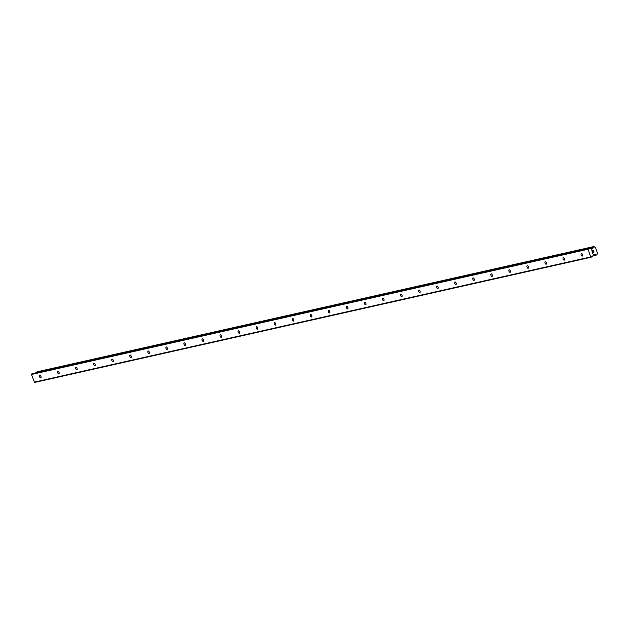 <?xml version="1.0" encoding="UTF-8"?>
<svg xmlns="http://www.w3.org/2000/svg" width="629" height="629" viewBox="0 0 629 629"><rect width="100%" height="100%" fill="white"/><g stroke="black" fill="none" stroke-linecap="round" stroke-linejoin="round"><path stroke-width="0.94" d="M39.855 375.364A1.344 0.692 68.8 0 1 40.956 376.441A1.344 0.692 68.8 0 1 40.783 377.895A1.344 0.692 68.8 0 1 40.736 377.911A1.344 0.692 68.8 0 1 39.635 376.842A1.344 0.692 68.8 0 1 39.808 375.379A1.344 0.692 68.8 0 1 39.855 375.364M57.907 371.307A1.344 0.692 68.8 0 1 59.008 372.376A1.344 0.692 68.8 0 1 58.835 373.83A1.344 0.692 68.8 0 1 58.788 373.846A1.344 0.692 68.8 0 1 57.687 372.777A1.344 0.692 68.8 0 1 57.86 371.322A1.344 0.692 68.8 0 1 57.907 371.307M75.96 367.242A1.344 0.692 68.8 0 1 77.06 368.311A1.344 0.692 68.8 0 1 76.887 369.773A1.344 0.692 68.8 0 1 76.832 369.789A1.344 0.692 68.8 0 1 75.739 368.72A1.344 0.692 68.8 0 1 75.912 367.257A1.344 0.692 68.8 0 1 75.96 367.242M94.012 363.185A1.344 0.692 68.8 0 1 95.113 364.254A1.344 0.692 68.8 0 1 94.94 365.708A1.344 0.692 68.8 0 1 94.885 365.724A1.344 0.692 68.8 0 1 93.792 364.655A1.344 0.692 68.8 0 1 93.965 363.2A1.344 0.692 68.8 0 1 94.012 363.185M112.064 359.12A1.344 0.692 68.8 0 1 113.165 360.189A1.344 0.692 68.8 0 1 112.992 361.651A1.344 0.692 68.8 0 1 112.937 361.667A1.344 0.692 68.8 0 1 111.844 360.598A1.344 0.692 68.8 0 1 112.009 359.135A1.344 0.692 68.8 0 1 112.064 359.12M130.117 355.063A1.344 0.692 68.8 0 1 131.209 356.132A1.344 0.692 68.8 0 1 131.044 357.587A1.344 0.692 68.8 0 1 130.989 357.602A1.344 0.692 68.8 0 1 129.896 356.533A1.344 0.692 68.8 0 1 130.061 355.078A1.344 0.692 68.8 0 1 130.117 355.063M148.169 350.998A1.344 0.692 68.8 0 1 149.262 352.067A1.344 0.692 68.8 0 1 149.097 353.529A1.344 0.692 68.8 0 1 149.042 353.545A1.344 0.692 68.8 0 1 147.949 352.476A1.344 0.692 68.8 0 1 148.114 351.013A1.344 0.692 68.8 0 1 148.169 350.998M166.221 346.941A1.344 0.692 68.8 0 1 167.314 348.01A1.344 0.692 68.8 0 1 167.149 349.465A1.344 0.692 68.8 0 1 167.094 349.48A1.344 0.692 68.8 0 1 165.993 348.411A1.344 0.692 68.8 0 1 166.166 346.956A1.344 0.692 68.8 0 1 166.221 346.941M184.273 342.876A1.344 0.692 68.8 0 1 185.366 343.945A1.344 0.692 68.8 0 1 185.193 345.407A1.344 0.692 68.8 0 1 185.146 345.423A1.344 0.692 68.8 0 1 184.045 344.346A1.344 0.692 68.8 0 1 184.218 342.891A1.344 0.692 68.8 0 1 184.273 342.876M202.326 338.819A1.344 0.692 68.8 0 1 203.419 339.888A1.344 0.692 68.8 0 1 203.246 341.343A1.344 0.692 68.8 0 1 203.198 341.358A1.344 0.692 68.8 0 1 202.098 340.289A1.344 0.692 68.8 0 1 202.271 338.834A1.344 0.692 68.8 0 1 202.326 338.819M220.37 334.754A1.344 0.692 68.8 0 1 221.471 335.823A1.344 0.692 68.8 0 1 221.298 337.286A1.344 0.692 68.8 0 1 221.251 337.301A1.344 0.692 68.8 0 1 220.15 336.224A1.344 0.692 68.8 0 1 220.323 334.77A1.344 0.692 68.8 0 1 220.37 334.754M238.422 330.697A1.344 0.692 68.8 0 1 239.523 331.766A1.344 0.692 68.8 0 1 239.35 333.221A1.344 0.692 68.8 0 1 239.303 333.236A1.344 0.692 68.8 0 1 238.202 332.167A1.344 0.692 68.8 0 1 238.375 330.712A1.344 0.692 68.8 0 1 238.422 330.697M256.475 326.632A1.344 0.692 68.8 0 1 257.576 327.701A1.344 0.692 68.8 0 1 257.403 329.164A1.344 0.692 68.8 0 1 257.355 329.179A1.344 0.692 68.8 0 1 256.255 328.102A1.344 0.692 68.8 0 1 256.428 326.648A1.344 0.692 68.8 0 1 256.475 326.632M274.527 322.575A1.344 0.692 68.8 0 1 275.628 323.644A1.344 0.692 68.8 0 1 275.455 325.099A1.344 0.692 68.8 0 1 275.408 325.114A1.344 0.692 68.8 0 1 274.307 324.045A1.344 0.692 68.8 0 1 274.48 322.591A1.344 0.692 68.8 0 1 274.527 322.575M292.579 318.51A1.344 0.692 68.8 0 1 293.68 319.579A1.344 0.692 68.8 0 1 293.507 321.042A1.344 0.692 68.8 0 1 293.46 321.057A1.344 0.692 68.8 0 1 292.359 319.98A1.344 0.692 68.8 0 1 292.532 318.526A1.344 0.692 68.8 0 1 292.579 318.51M310.632 314.453A1.344 0.692 68.8 0 1 311.732 315.522A1.344 0.692 68.8 0 1 311.559 316.977A1.344 0.692 68.8 0 1 311.504 316.992A1.344 0.692 68.8 0 1 310.411 315.923A1.344 0.692 68.8 0 1 310.584 314.461A1.344 0.692 68.8 0 1 310.632 314.453M328.684 310.388A1.344 0.692 68.8 0 1 329.785 311.457A1.344 0.692 68.8 0 1 329.612 312.92A1.344 0.692 68.8 0 1 329.557 312.928A1.344 0.692 68.8 0 1 328.464 311.858A1.344 0.692 68.8 0 1 328.637 310.404A1.344 0.692 68.8 0 1 328.684 310.388M346.736 306.323A1.344 0.692 68.8 0 1 347.829 307.4A1.344 0.692 68.8 0 1 347.664 308.855A1.344 0.692 68.8 0 1 347.609 308.87A1.344 0.692 68.8 0 1 346.516 307.801A1.344 0.692 68.8 0 1 346.681 306.339A1.344 0.692 68.8 0 1 346.736 306.323M364.789 302.266A1.344 0.692 68.8 0 1 365.881 303.335A1.344 0.692 68.8 0 1 365.716 304.79A1.344 0.692 68.8 0 1 365.661 304.806A1.344 0.692 68.8 0 1 364.568 303.736A1.344 0.692 68.8 0 1 364.734 302.282A1.344 0.692 68.8 0 1 364.789 302.266M382.841 298.201A1.344 0.692 68.8 0 1 383.934 299.278A1.344 0.692 68.8 0 1 383.769 300.733A1.344 0.692 68.8 0 1 383.714 300.748A1.344 0.692 68.8 0 1 382.621 299.679A1.344 0.692 68.8 0 1 382.786 298.217A1.344 0.692 68.8 0 1 382.841 298.201M400.893 294.144A1.344 0.692 68.8 0 1 401.986 295.213A1.344 0.692 68.8 0 1 401.813 296.668A1.344 0.692 68.8 0 1 401.766 296.684A1.344 0.692 68.8 0 1 400.665 295.614A1.344 0.692 68.8 0 1 400.838 294.16A1.344 0.692 68.8 0 1 400.893 294.144M418.945 290.079A1.344 0.692 68.8 0 1 420.038 291.156A1.344 0.692 68.8 0 1 419.865 292.611A1.344 0.692 68.8 0 1 419.818 292.627A1.344 0.692 68.8 0 1 418.717 291.557A1.344 0.692 68.8 0 1 418.89 290.095A1.344 0.692 68.8 0 1 418.945 290.079M436.99 286.022A1.344 0.692 68.8 0 1 438.091 287.091A1.344 0.692 68.8 0 1 437.918 288.546A1.344 0.692 68.8 0 1 437.87 288.562A1.344 0.692 68.8 0 1 436.77 287.492A1.344 0.692 68.8 0 1 436.943 286.038A1.344 0.692 68.8 0 1 436.99 286.022M455.042 281.957A1.344 0.692 68.8 0 1 456.143 283.034A1.344 0.692 68.8 0 1 455.97 284.489A1.344 0.692 68.8 0 1 455.923 284.505A1.344 0.692 68.8 0 1 454.822 283.435A1.344 0.692 68.8 0 1 454.995 281.973A1.344 0.692 68.8 0 1 455.042 281.957M473.094 277.9A1.344 0.692 68.8 0 1 474.195 278.969A1.344 0.692 68.8 0 1 474.022 280.424A1.344 0.692 68.8 0 1 473.975 280.44A1.344 0.692 68.8 0 1 472.874 279.37A1.344 0.692 68.8 0 1 473.047 277.916A1.344 0.692 68.8 0 1 473.094 277.9M491.147 273.835A1.344 0.692 68.8 0 1 492.248 274.912A1.344 0.692 68.8 0 1 492.075 276.367A1.344 0.692 68.8 0 1 492.027 276.383A1.344 0.692 68.8 0 1 490.927 275.313A1.344 0.692 68.8 0 1 491.1 273.851A1.344 0.692 68.8 0 1 491.147 273.835M509.199 269.778A1.344 0.692 68.8 0 1 510.3 270.847A1.344 0.692 68.8 0 1 510.127 272.302A1.344 0.692 68.8 0 1 510.08 272.318A1.344 0.692 68.8 0 1 508.979 271.248A1.344 0.692 68.8 0 1 509.152 269.794A1.344 0.692 68.8 0 1 509.199 269.778M527.251 265.713A1.344 0.692 68.8 0 1 528.352 266.782A1.344 0.692 68.8 0 1 528.179 268.245A1.344 0.692 68.8 0 1 528.124 268.261A1.344 0.692 68.8 0 1 527.031 267.191A1.344 0.692 68.8 0 1 527.204 265.729A1.344 0.692 68.8 0 1 527.251 265.713M545.304 261.656A1.344 0.692 68.8 0 1 546.404 262.725A1.344 0.692 68.8 0 1 546.231 264.18A1.344 0.692 68.8 0 1 546.176 264.196A1.344 0.692 68.8 0 1 545.084 263.126A1.344 0.692 68.8 0 1 545.257 261.672A1.344 0.692 68.8 0 1 545.304 261.656M563.356 257.591A1.344 0.692 68.8 0 1 564.457 258.661A1.344 0.692 68.8 0 1 564.284 260.123A1.344 0.692 68.8 0 1 564.229 260.139A1.344 0.692 68.8 0 1 563.136 259.069A1.344 0.692 68.8 0 1 563.301 257.607A1.344 0.692 68.8 0 1 563.356 257.591M581.408 253.534A1.344 0.692 68.8 0 1 582.501 254.603A1.344 0.692 68.8 0 1 582.336 256.058A1.344 0.692 68.8 0 1 582.281 256.074A1.344 0.692 68.8 0 1 581.188 255.004A1.344 0.692 68.8 0 1 581.353 253.55A1.344 0.692 68.8 0 1 581.408 253.534M593.186 250.342L592.62 250.562L593.186 250.342L593.477 251.191L593.186 250.342M592.62 250.562L592.785 251.026L592.62 250.562M592.691 251.065L592.526 250.594L592.683 251.065M592.526 250.594L591.96 250.814L592.526 250.594M591.96 250.814L592.259 251.671L591.96 250.814M593.572 251.16L593.241 250.193L593.572 251.16M592.164 251.71L591.834 250.743L593.241 250.193M593.721 252.952L593.21 252.787M592.534 252.473L592.848 253.377L592.534 252.473M593.815 252.787L593.713 252.072M593.194 252.677L592.353 252.276L593.194 252.677M592.754 253.416L592.361 252.268M592.337 248.903L592.699 248.439A0.959 0.826 -102.7 0 0 593.108 247.504L593.831 246.568L594.594 246.93A0.959 0.826 -102.7 0 0 595.459 247.362L597.511 253.322A0.959 0.826 -102.7 0 0 597.11 254.25L596.748 255.044L595.624 254.831A0.959 0.826 -102.7 0 0 594.751 254.399L593.438 254.588L592.667 256.451A0.598 0.511 -102.7 0 1 592.384 256.742L590.686 256.954L588.044 249.265L589.467 248.266A0.598 0.511 -102.7 0 1 589.86 248.298L591.425 249.178L592.337 248.903L591.331 249.123M32.999 373.453A0.598 0.511 77.3 0 0 32.873 373.484L31.45 374.483L34.571 382.44L591.166 257.222M37.292 371.778L36.513 372.659M590.686 256.954L34.1 382.173M594.484 254.383L593.375 254.627M594.57 254.438L593.32 254.714M592.62 248.455L590.851 248.856M592.502 248.636L591.04 248.966M588.241 248.746L31.647 373.964M588.044 249.265L31.45 374.483M594.35 254.305L593.894 254.407M595.624 254.831L593.061 255.405M596.088 255.02L592.935 255.728M596.15 255.107L592.895 255.846M593.831 246.568L37.237 371.786M593.469 246.71L36.875 371.928M593.336 246.93L36.741 372.148M593.344 247.04L36.749 372.258M593.249 247.236L36.663 372.454M593.194 247.283L36.6 372.502M593.108 247.504L589.758 248.258M592.447 248.785L591.213 249.06M589.467 248.266L32.873 373.484M594.664 254.438L593.312 254.745M593.855 246.56L37.26 371.778M592.66 248.447L590.843 248.848M589.53 248.251L32.936 373.469"/></g></svg>
